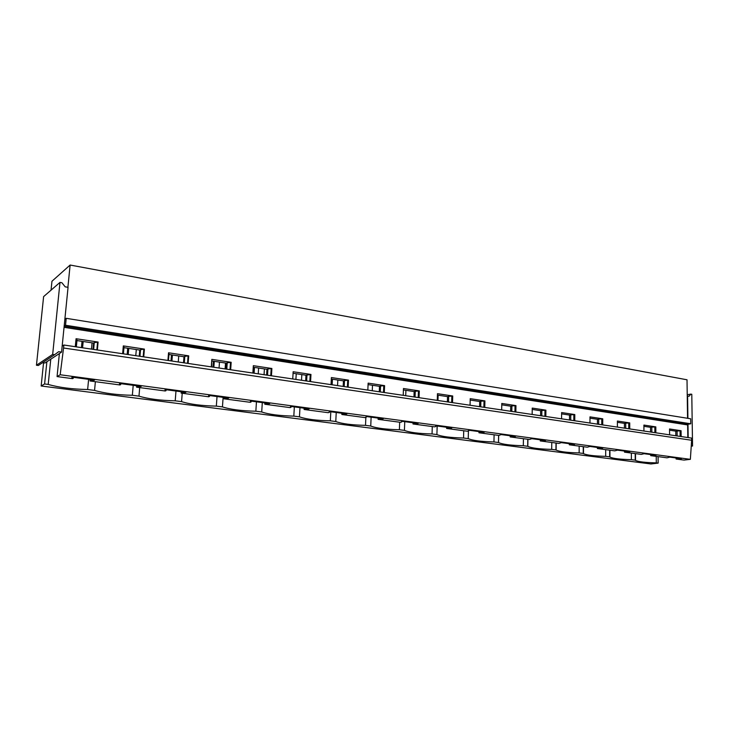 <?xml version="1.0" encoding="UTF-8"?>
<svg xmlns="http://www.w3.org/2000/svg" width="729" height="729" viewBox="0 0 729 729"><rect width="100%" height="100%" fill="white"/><g stroke="black" fill="none" stroke-linecap="round" stroke-linejoin="round"><path stroke-width="1.09" d="M690.354 459.334L691.648 440.252L63.56 348.006L60.17 374.752L690.354 459.334L684.012 460.081L676.093 459.024L676.084 457.985M63.56 348.006L63.86 345.017L691.621 438.102L691.648 440.252M63.86 345.017L62.165 346.157L61.573 352.107L58.666 351.688L54.62 354.704L52.67 354.422L59.988 282.396L61.901 282.734L65.191 286.834L68.052 287.335L64.854 319.302L66.221 318.318L690.682 418.783L690.755 423.786L687.985 424.242L687.647 424.934L64.052 327.33M690.755 423.786L65.528 325.252L64.152 326.3L62.165 346.157M65.528 325.252L66.221 318.318M687.556 418.273L687.019 379.791L70.121 265.037L51.959 281.248L51.039 290.16M67.897 287.308L70.121 265.037M42.601 362.659L44.988 362.996L46.875 361.748L44.597 383.964L41.161 385.996L650.924 463.963L658.15 463.115L658.096 456.627M41.161 385.996L43.549 362.796M64.881 319.311L64.152 326.3M60.17 374.752L57.072 376.583L59.386 353.547L61.573 352.107M57.072 376.583L72.618 378.652L73.283 378.287L71.797 377.458L72.308 377.166L94.533 380.146L90.004 380.975L90.141 379.554M92.993 349.337L93.576 343.077L76.955 340.561M90.697 380.602L90.788 379.645M93.64 349.428L94.278 342.639L93.576 343.077M75.278 346.712L76.062 338.721L98.096 342.065L94.278 342.639M76.345 346.867L77.01 340.024L75.998 339.359M96.857 349.911L97.558 342.402M97.358 349.984L98.096 342.065M73.283 378.287L73.383 377.312M44.597 383.964L48.205 384.429L50.775 359.197M92.064 342.849L91.471 349.109M88.61 379.353L87.644 389.514L94.56 390.407L95.371 381.686M48.205 384.429C59.067 387.518 72.217 389.213 87.644 389.514M90.004 380.975L119.948 384.958L120.686 384.602L119.41 383.818L119.975 383.545L141.226 386.388L136.578 387.172L136.697 385.787M139.239 356.189L139.758 350.057L123.966 347.669M137.344 386.826L137.426 385.887M139.959 356.299L140.533 349.647L139.758 350.057M122.627 353.729L123.319 345.901L144.397 349.109L140.533 349.647M123.42 353.847L124.012 347.15L123.265 346.594M143.176 356.782L143.804 349.428M143.741 356.864L144.397 349.109M120.686 384.602L120.777 383.654M136.305 349.537L135.776 355.679M133.207 385.322L132.35 395.282L138.975 396.139L139.704 387.591M94.56 390.407C104.584 393.35 117.178 394.981 132.35 395.282M136.578 387.172L165.228 390.99L166.039 390.653L164.954 389.906L165.565 389.651L185.904 392.375L181.157 393.113L181.257 391.746M183.508 362.76L183.972 356.745L168.946 354.476M181.986 392.785L182.059 391.856M184.3 362.878L184.811 356.353L183.972 356.745M167.916 360.445L168.536 352.781L188.711 355.852L184.811 356.353M168.463 360.527L168.991 353.957L168.472 353.538M187.517 363.352L188.073 356.153M188.128 363.443L188.711 355.852M166.039 390.653L166.112 389.723M178.733 355.952L178.268 361.976M175.981 391.045L175.215 400.813L181.567 401.633L182.223 393.25M138.975 396.139C148.224 398.945 160.298 400.503 175.215 400.813M181.157 393.113L208.594 396.767L209.469 396.448L208.549 395.738L209.214 395.492L228.706 398.098L223.858 398.799L223.949 397.46M225.935 369.047L226.345 363.16L212.039 360.992M224.742 398.49L224.805 397.578M226.783 369.175L227.229 362.787L226.345 363.16M211.292 366.878L211.838 359.37L231.175 362.304L227.229 362.787M211.601 366.924L211.775 360.217M230 369.649L230.492 362.586M230.656 369.749L231.175 362.304M209.469 396.448L209.533 395.537M219.475 362.122L219.055 368.027M217.023 396.54L216.34 406.117L222.445 406.9L223.12 397.351M181.567 401.633C190.087 404.313 201.678 405.807 216.34 406.117M223.858 398.799L250.165 402.299L251.086 401.998L250.339 401.324L251.04 401.087L269.73 403.593L264.8 404.249L264.882 402.946M266.614 375.08L266.978 369.302L253.346 367.243M265.739 403.957L265.793 403.064M267.525 375.216L267.917 368.956L266.978 369.302M252.863 373.038L253.346 365.676L271.89 368.5L267.917 368.956M252.963 373.057L253.282 366.641M270.741 375.69L271.161 368.765M271.443 375.799L271.89 368.5M251.086 401.998L251.15 401.105M225.106 368.929L225.516 363.033M258.604 368.036L258.239 373.84M256.453 401.816L255.852 411.211L261.711 411.967L262.303 402.599M222.445 406.9C230.291 409.47 241.427 410.91 255.852 411.211M264.8 404.249L290.042 407.611L291.017 407.329L290.415 406.682L291.163 406.463L309.096 408.86L304.093 409.479L304.157 408.204M305.67 380.875L305.98 375.207L293.076 373.257L292.748 378.952L293.158 371.735L310.964 374.442L305.98 375.207M305.087 409.206L305.132 408.331M306.636 381.012L306.973 374.87M309.834 381.486L310.208 374.697M310.572 381.595L310.964 374.442M291.017 407.329L291.062 406.49M264.053 374.697L264.417 368.92M296.238 373.731L295.91 379.426M294.343 406.891L293.823 416.113L299.464 416.842L299.974 407.639M261.711 411.967C268.928 414.427 279.626 415.803 293.823 416.113M304.093 409.479L328.332 412.714L329.672 411.612L346.895 413.917L341.828 414.509L341.892 413.252M343.186 386.434L343.459 380.875L331.321 379.034M342.867 414.245L342.903 413.389M344.197 386.589L344.489 380.556L343.459 380.875M331.039 384.63L331.394 377.549L348.498 380.146L344.489 380.556M347.387 387.053L347.706 380.392M348.161 387.172L348.498 380.146M329.353 412.441L329.39 411.694M301.514 380.256L301.824 374.578M332.442 379.208L332.16 384.803M330.802 411.767L330.346 420.824L335.777 421.526L336.224 412.496M299.464 416.842C306.089 419.193 316.377 420.515 330.346 420.824M341.828 414.509L365.129 417.608L366.669 416.569L383.226 418.783L378.105 419.339L378.16 418.109M379.262 391.783L379.49 386.324L368.072 384.602M379.18 419.084L379.217 418.246M380.31 391.938L380.556 386.024L379.49 386.324M367.835 390.088L368.136 383.135L384.584 385.632L380.556 386.024M383.49 392.412L383.764 385.869M384.301 392.53L384.584 385.632M366.195 417.353L366.222 416.678M337.554 385.595L337.828 380.019M365.858 417.435L365.511 425.362L370.742 426.037L371.125 417.161M335.777 421.526C341.846 423.777 351.761 425.053 365.511 425.362M378.105 419.339L400.522 422.328L402.244 421.326L418.173 423.458L413.006 423.986L413.051 422.774M413.963 396.931L414.154 391.573L403.419 389.942M414.118 423.749L414.145 422.92M415.056 397.095L415.266 391.282L414.154 391.573M403.21 395.337L403.474 388.511L419.293 390.917L415.266 391.282M418.227 397.56L418.446 391.136M419.057 397.688L419.293 390.917M401.615 422.082L401.643 421.462M372.264 390.744L372.501 385.267M399.674 422.209L399.383 429.727L404.422 430.383L404.75 421.663M370.742 426.037C376.301 428.196 385.851 429.427 399.383 429.727M413.006 423.986L434.575 426.857L436.471 425.909L451.807 427.959L446.604 428.461L446.631 427.267M447.378 401.889L447.533 396.622L437.436 395.091M447.743 428.233L447.77 427.422M448.508 402.053L448.672 396.339L447.533 396.622M437.263 400.385L437.473 393.678L452.718 395.993L448.672 396.339M451.661 402.517L451.843 396.212M452.527 402.645L452.718 395.993M435.714 426.629L435.723 426.064M405.707 395.701L405.907 390.325M432.279 426.556L432.042 433.946L436.899 434.566L437.172 426M404.422 430.383C409.507 432.452 418.71 433.637 432.042 433.946M446.604 428.461L467.38 431.231L469.43 430.32L484.202 432.297L478.962 432.771L478.989 431.604M479.582 406.654L479.7 401.488L470.196 400.048M480.138 432.552L480.156 431.759M480.739 406.828L480.867 401.223L479.7 401.488M470.059 405.251L470.232 398.663L484.913 400.895L480.867 401.223M483.874 407.292L484.02 401.096M484.767 407.429L484.913 400.895M468.547 431.003L468.556 430.493M437.965 400.485L438.129 395.191M463.735 430.739L463.544 438.011L468.228 438.612L468.428 431.03M436.899 434.566C441.528 436.553 450.413 437.701 463.544 438.011M478.962 432.771L498.991 435.441L501.188 434.575L515.43 436.48L510.163 436.926L510.191 435.778M510.628 411.265L510.719 406.181L501.771 404.823M511.366 436.717L511.375 435.933M511.813 411.438L511.913 405.925L510.719 406.181M501.67 409.935L501.798 403.456L515.959 405.616L511.913 405.925M514.938 411.903L515.038 405.807M515.85 412.04L515.959 405.616M494.098 434.785L493.952 441.929L498.472 442.512L498.618 435.386M468.228 438.612C472.438 440.516 481.012 441.628 493.952 441.929M510.163 436.926L529.482 439.496L531.806 438.676L545.547 440.507L540.262 440.936L540.28 439.806M540.581 415.703L540.645 410.7L532.225 409.425M541.492 440.735L541.501 439.97M541.793 415.885L541.857 410.463L540.645 410.7M532.152 414.455L532.243 408.085L545.903 410.163L541.857 410.463M544.9 416.341L544.964 410.354M545.83 416.478L545.903 410.163M523.422 438.694L523.313 445.72L527.687 446.285L527.796 439.277M498.472 442.512L498.518 442.539C502.39 444.362 510.655 445.419 523.313 445.72M540.262 440.936L558.915 443.414L561.357 442.631L574.616 444.398L569.322 444.799L569.322 443.697M569.495 419.995L569.531 415.074L561.603 413.872M570.561 444.617L570.57 443.861M570.734 420.177L570.771 414.847L569.531 415.074M561.567 418.82L561.622 412.559L574.807 414.564L570.771 414.847M573.823 420.633L573.86 414.737M574.771 420.77L574.807 414.564M551.771 442.467L551.698 449.383L555.926 449.93L555.99 443.032M527.687 446.285L527.823 446.367C531.45 448.089 539.414 449.091 551.698 449.383M569.322 444.799L587.328 447.205L589.879 446.449L602.692 448.162L597.379 448.535L597.379 447.451M597.434 424.132L597.443 419.293L589.989 418.164M598.646 448.362L598.646 447.615M598.691 424.324L598.7 419.075L597.443 419.293M589.971 423.03L589.989 416.87L602.737 418.811L598.7 419.075M601.762 424.779L601.771 418.975M602.728 424.916L602.737 418.811M579.181 446.121L579.145 452.919L583.236 453.447L583.264 446.658M555.926 449.93L556.127 450.066C559.535 451.688 567.208 452.636 579.145 452.919M597.379 448.535L614.784 450.859L617.445 450.13L629.82 451.789L624.498 452.153L624.498 451.078M624.434 428.142L624.425 423.376L617.408 422.319M625.783 451.98L625.783 451.251M625.719 428.324L625.701 423.166L624.425 423.376M617.408 427.094L617.399 421.043L629.719 422.911L625.701 423.166M628.763 428.78L628.744 423.075M629.738 428.925L629.719 422.911M605.699 449.647L605.699 456.345L609.654 456.855L609.654 450.176M583.236 453.447L583.482 453.629C586.69 455.169 594.089 456.072 605.699 456.345M624.498 452.153L641.329 454.395L644.081 453.702L656.054 455.297L650.724 455.643L650.715 454.586M650.55 432.015L650.514 427.322L643.917 426.328M652.018 455.479L652.018 454.759M651.844 432.206L651.808 427.121L650.514 427.322M643.944 431.03L643.907 425.071L655.818 426.884L651.808 427.121M654.879 432.652L654.833 427.039M655.863 432.798L655.818 426.884M631.369 453.064L631.396 459.662L635.232 460.154L635.205 453.575M609.654 456.855L609.936 457.083C612.961 458.532 620.115 459.398 631.396 459.662M650.724 455.643L666.999 457.812L669.842 457.147L681.424 458.696L676.093 459.024M675.819 435.76L675.765 431.14L669.559 430.201M669.605 434.839L669.541 428.971L681.068 430.721L675.765 431.14M681.141 436.543L681.068 430.721M687.821 437.537L687.647 424.934M677.405 458.869L677.396 458.158M677.132 435.951L677.068 430.948M680.139 436.398L680.075 430.875M658.15 463.115L656.291 462.869C645.311 462.614 638.385 461.794 635.533 460.418L635.232 460.154M656.291 462.869L656.237 456.381M54.62 354.704L38.318 365.493L36.45 365.238L43.612 296.603L59.988 282.396M36.45 365.238L52.67 354.422M46.875 361.748L59.386 353.547M691.247 446.203L692.55 446.03L691.785 394.28L690.828 394.107L689.042 396.284L687.593 396.038L687.903 418.337M692.55 446.03L691.265 445.929M687.985 424.242L688.176 437.591M687.228 394.772L690.828 394.107M81.42 347.624L82.022 341.327M83.179 341.5L82.568 347.788L83.152 341.5M127.165 354.403L127.712 348.234M128.751 348.398L128.204 354.558M170.996 360.901L171.479 354.859M172.409 354.996L171.926 361.037M213.014 367.134L213.442 361.21M214.28 361.338L213.852 367.261M253.346 373.111L253.719 367.298M254.467 367.416L254.093 373.221M688.14 424.187L64.234 326.2M65.701 318.71L64.927 318.582M498.663 435.395L498.518 442.539M527.924 439.286L527.823 446.367M556.191 443.059L556.127 450.066M583.51 446.695L583.482 453.629M609.936 450.212L609.936 457.083M635.506 453.62L635.533 460.418M128.668 348.38L128.131 354.549M172.299 354.987L171.816 361.028M214.144 361.311L213.715 367.234M254.312 367.389L253.938 373.202"/></g></svg>
